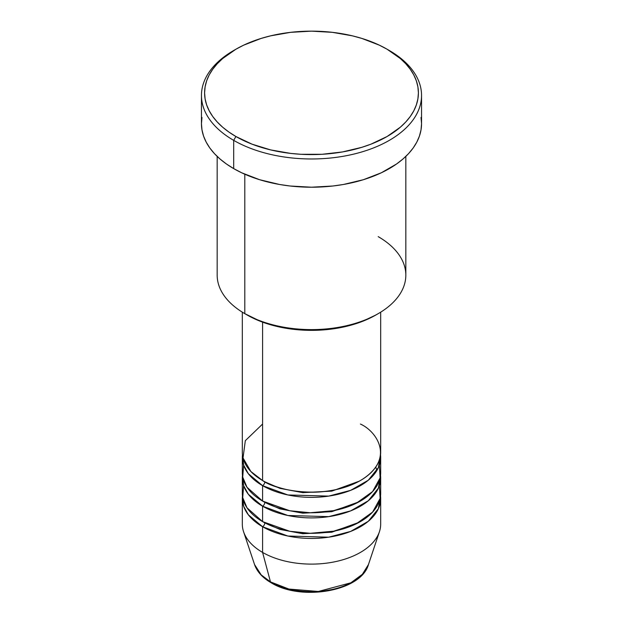 <?xml version="1.0" encoding="UTF-8"?>
<svg xmlns="http://www.w3.org/2000/svg" width="623" height="623" viewBox="0 0 623 623"><rect width="100%" height="100%" fill="white"/><g stroke="black" fill="none" stroke-linecap="round" stroke-linejoin="round"><path stroke-width="0.93" d="M368.45 564.555L362.376 574.297L350.827 582.824L318.322 591.468L288.916 589.062L270.483 581.89A3.146 1.814 120 0 0 271.067 582.715A3.146 1.814 -60 0 1 270.483 581.89A58.001 33.486 0 0 0 328.5 590.23A58.001 33.486 0 0 0 368.45 564.555C361.161 591.406 301.135 601.491 271.06 582.707C262.61 577.825 257.104 571.774 254.55 564.555A58.001 33.486 0 0 0 270.483 581.89L262.587 552.414L270.483 581.89L261.201 574.889L254.55 564.555L243.577 531.738A69.176 39.934 180 0 0 262.587 552.414A69.176 39.934 0 0 0 337.97 561.074A69.176 39.934 0 0 0 380.676 524.177L380.676 498.501A69.176 39.934 180 0 1 337.97 535.398A69.176 39.934 180 0 1 262.587 526.739L248.351 514.808L243.616 506.188L242.472 495.931A69.176 39.934 180 0 0 242.324 498.501L242.324 524.177A69.176 39.934 0 0 0 262.587 552.414L262.587 526.739L262.587 552.414A69.176 39.934 180 0 0 331.771 562.359A69.176 39.934 180 0 0 379.423 531.738L368.45 564.555M262.587 424.053L245.322 440.663L243.025 457.936L250.851 471.494L262.587 480.528A69.176 39.934 0 0 0 337.97 489.187A69.176 39.934 0 0 0 380.676 452.29L380.676 312.17M380.676 457.422A69.176 39.934 180 0 0 380.528 454.86L378.41 467.554L368.31 480.216L350.64 490.356L328.671 496.11L287.857 494.958L262.587 485.667A3.146 1.814 120 0 0 264.814 481.813L263.724 481.174L264.814 481.813A3.146 1.814 -60 0 1 262.587 485.667L248.351 473.729L243.616 465.108L242.472 454.86A69.176 39.934 180 0 0 242.324 457.422L242.324 472.826A69.176 39.934 0 0 0 262.587 501.071A69.176 39.934 0 0 0 337.97 509.723A69.176 39.934 0 0 0 380.676 472.826L380.676 457.422A69.176 39.934 180 0 1 337.97 494.319A69.176 39.934 180 0 1 262.587 485.667L262.587 501.071L262.587 485.667A69.176 39.934 180 0 1 242.324 457.422M243.624 465.124L242.721 477.101L247.02 487.295L262.587 501.071L289.75 510.743L310.215 512.76L333.694 510.65L356.154 503.329L372.601 491.555L380.116 477.903L379.376 465.124M380.676 477.966A69.176 39.934 180 0 0 380.528 475.396L378.41 488.089L368.31 500.752L350.64 510.891L328.671 516.646L287.857 515.494L262.587 506.203A3.146 1.814 120 0 0 264.814 502.348L263.724 501.71L264.814 502.348A3.146 1.814 -60 0 1 262.587 506.203L248.351 494.265L243.616 485.644L242.472 475.396A69.176 39.934 180 0 0 242.324 477.966L242.324 493.369A69.176 39.934 0 0 0 262.587 521.607A69.176 39.934 0 0 0 337.97 530.266A69.176 39.934 0 0 0 380.676 493.369L380.676 477.966A69.176 39.934 180 0 1 337.97 514.863A69.176 39.934 180 0 1 262.587 506.203L262.587 521.607L262.587 506.203A69.176 39.934 180 0 1 242.324 477.966M243.624 485.667L242.721 497.637L247.02 507.831L262.587 521.607L289.75 531.279L310.215 533.296L333.694 531.193L356.154 523.865L372.601 512.09L380.116 498.439L379.376 485.667M380.676 498.501A69.176 39.934 180 0 0 380.528 495.931L378.41 508.625L368.31 521.287L350.64 531.427L328.671 537.19L287.857 536.029L262.587 526.739A3.146 1.814 120 0 0 264.814 522.892L263.724 522.245L264.814 522.892A3.146 1.814 -60 0 1 262.587 526.739A69.176 39.934 180 0 1 242.324 498.501M378.2 236.639A94.33 54.458 180 0 1 378.2 313.657A94.33 54.458 180 0 1 244.8 313.657L247.027 314.942A91.184 52.643 0 0 0 375.981 314.942L362.158 321.484L346.396 326.351L329.287 329.349L311.5 330.361L293.713 329.349L276.604 326.351L260.842 321.484L244.8 313.657A94.33 54.458 0 0 0 347.595 325.463A94.33 54.458 0 0 0 405.83 275.148L405.83 156.404M235.907 49.225L233.68 50.51A110.045 63.538 0 0 0 233.687 140.362L235.907 136.515A106.907 61.724 180 0 1 235.907 49.225A106.907 61.724 180 0 1 387.093 49.225L379.321 45.16L361.893 38.439L352.408 35.846L332.355 32.334L311.5 31.15L290.645 32.334L270.592 35.846L261.107 38.439L243.679 45.16L235.907 49.225L222.613 58.578L217.217 63.78L212.731 69.254L209.196 74.955L206.649 80.826L205.107 86.823L204.593 92.874L205.107 98.917L206.649 104.913L209.196 110.785L212.731 116.493L217.217 121.968L222.613 127.162L228.859 132.029L235.907 136.515L252.105 144.193L270.592 149.894L290.645 153.406L301.018 154.294L321.982 154.294L342.533 151.934L361.893 147.301L370.895 144.193L387.093 136.515L400.387 127.162L405.783 121.968L410.269 116.493L413.804 110.785L416.351 104.913L417.893 98.917L418.407 92.874L417.893 86.823L416.351 80.826L413.804 74.955L410.269 69.254L405.783 63.78L400.387 58.578L387.093 49.225A106.907 61.724 180 0 1 387.093 136.515A106.907 61.724 180 0 1 235.907 136.515L233.687 140.362A110.045 63.538 0 0 0 389.313 140.362A110.045 63.538 0 0 0 389.32 50.51A110.045 63.538 0 0 0 389.313 50.51A110.045 63.538 180 0 1 421.545 95.436A110.045 63.538 180 0 1 353.615 154.138A110.045 63.538 180 0 1 233.687 140.362L233.687 168.607A110.045 63.538 0 0 0 353.615 182.375A110.045 63.538 0 0 0 421.545 123.681L421.016 129.903L419.435 136.071L416.81 142.122L413.174 147.994L408.556 153.632L403.003 158.974L396.571 163.981L381.315 172.789L363.38 179.712L343.444 184.478L332.97 185.997L311.5 187.212L290.03 185.997L279.556 184.478L259.62 179.712L241.685 172.789L233.687 168.607L233.687 140.362A110.045 63.538 180 0 1 201.455 95.436A110.045 63.538 180 0 1 234.809 49.871M262.587 322.146L262.587 480.528L262.587 322.146M244.8 174.214L244.8 313.657L244.8 174.214M290.466 589.436L300.777 591.243L311.5 591.85L322.223 591.243L332.534 589.436M201.455 95.436L201.455 123.681A110.045 63.538 0 0 0 233.687 168.607L226.429 163.981L219.997 158.974L214.444 153.632L209.826 147.994L206.19 142.122L203.565 136.071L201.984 129.903L201.455 123.681L201.984 117.451M421.016 117.451L421.545 123.681L421.545 95.436M217.17 156.404L217.17 275.148A94.33 54.458 0 0 0 244.8 313.657L244.8 313.657M242.324 312.17L242.324 452.29A69.176 39.934 0 0 0 262.587 480.528C274.93 489.927 323.539 501.048 360.413 480.528C395.948 459.244 376.689 431.178 360.413 424.053M264.814 522.892L279.968 529.425L302.778 533.724L331.771 532.213L359.276 522.245L331.771 532.213L302.778 533.724L279.968 529.425L264.814 522.892M264.814 502.348L279.968 508.89L302.778 513.181L331.771 511.678L359.276 501.71L331.771 511.678L302.778 513.181L279.968 508.89L264.814 502.348M264.814 481.813L279.968 488.354L302.778 492.645L331.771 491.134L359.276 481.174L331.771 491.134L302.778 492.645L279.968 488.354L264.814 481.813M378.2 313.657L375.981 314.942M389.32 50.51L387.093 49.225M376.907 470.427L375.77 467.063"/></g></svg>
